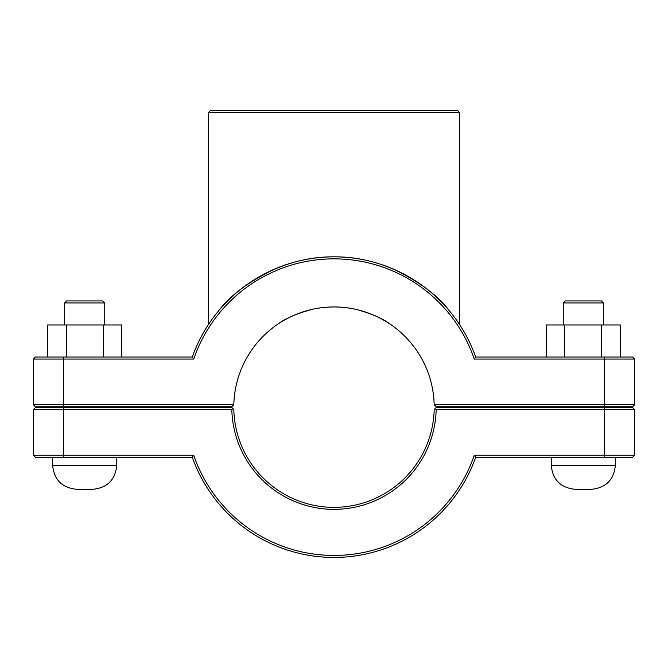 <?xml version="1.0" encoding="UTF-8"?>
<svg xmlns="http://www.w3.org/2000/svg" width="668" height="668" viewBox="0 0 668 668"><rect width="100%" height="100%" fill="white"/><g stroke="black" fill="none" stroke-linecap="round" stroke-linejoin="round"><path stroke-width="1" d="M33.4 359.05L193.72 359.05A148.296 148.296 0 0 1 474.28 359.05L475.708 357.046A150.3 150.3 0 0 0 192.292 357.046L35.404 357.046L33.4 359.05L33.4 404.741L35.404 406.745L231.796 406.745L233.825 404.741A100.2 100.2 0 0 1 334 306.946A100.2 100.2 0 0 1 434.175 404.741L436.204 406.745L632.596 406.745L634.6 404.741L434.175 404.741M208.341 324.681L210.963 320.824L208.341 324.681L208.341 112.558L459.659 112.558L459.659 324.681L457.037 320.824L459.659 324.681M273.88 269.396C248.12 282.055 229.617 295.957 218.386 311.104C235.913 287.941 280.184 256.228 334 256.846C387.816 256.228 432.087 287.941 449.614 311.104C438.383 295.957 419.88 282.055 394.12 269.396M615.362 406.745L615.362 407.547M615.362 457.246L615.362 465.262C613.925 479.858 605.909 487.874 591.314 489.31L575.282 489.31C560.686 487.874 552.67 479.858 551.234 465.262L615.362 465.262M563.258 302.938L565.262 300.934L601.334 300.934L603.338 302.938L563.258 302.938L563.258 324.982M601.634 357.046L601.634 324.982L546.274 324.982L546.274 357.046M564.61 357.046L564.61 324.982M620.321 357.046L620.321 324.982L601.634 324.982M64.662 302.938L104.742 302.938L102.738 300.934L66.666 300.934L64.662 302.938L64.662 324.982M104.742 324.982L104.742 302.938M47.678 357.046L47.678 324.982L121.726 324.982L121.726 357.046M66.366 357.046L66.366 324.982M103.39 357.046L103.39 324.982M52.638 465.262C54.075 479.858 62.091 487.874 76.686 489.31L92.718 489.31C107.314 487.874 115.33 479.858 116.766 465.262L52.638 465.262L52.638 457.246M52.638 407.547L52.638 406.745M604.54 407.547L632.596 407.547L634.6 409.551L604.54 409.551L604.54 455.242L474.28 455.242A148.296 148.296 0 0 1 193.72 455.242L33.4 455.242L33.4 409.551L231.821 409.551A102.204 102.204 0 0 0 334 509.35A102.204 102.204 0 0 0 436.179 409.551L604.54 409.551L604.54 407.547L436.204 407.547L435.194 408.549L436.179 409.551M474.28 455.242L475.708 457.246L632.596 457.246L634.6 455.242L634.6 409.551M634.6 455.242L604.54 455.242L604.54 457.246M231.821 409.551L232.806 408.549L231.796 407.547L35.404 407.547L33.4 409.551M435.194 408.549L434.175 409.551A100.2 100.2 0 0 1 334 507.346A100.2 100.2 0 0 1 233.825 409.551L232.806 408.549M193.72 455.242L192.292 457.246A150.3 150.3 0 0 0 475.708 457.246M192.292 457.246L35.404 457.246L33.4 455.242M389.427 323.671C382.998 318.694 372.285 314.035 357.288 309.693C341.765 306.053 326.234 306.053 310.712 309.693C295.715 314.035 285.002 318.694 278.573 323.671C285.002 318.694 295.715 314.035 310.712 309.693C326.234 306.053 341.765 306.053 357.288 309.693C372.285 314.035 382.998 318.694 389.427 323.671M474.28 359.05L634.6 359.05L634.6 404.741M233.825 404.741L33.4 404.741M193.72 359.05L192.292 357.046M475.708 357.046L632.596 357.046L634.6 359.05M459.659 112.558L457.655 110.554L210.345 110.554L208.341 112.558M63.46 457.246L63.46 407.547M604.54 406.745L604.54 357.046M63.46 406.745L63.46 357.046M551.234 406.745L551.234 407.547M551.234 457.246L551.234 465.262M603.338 302.938L603.338 324.982M116.766 465.262L116.766 457.246M116.766 407.547L116.766 406.745"/></g></svg>
